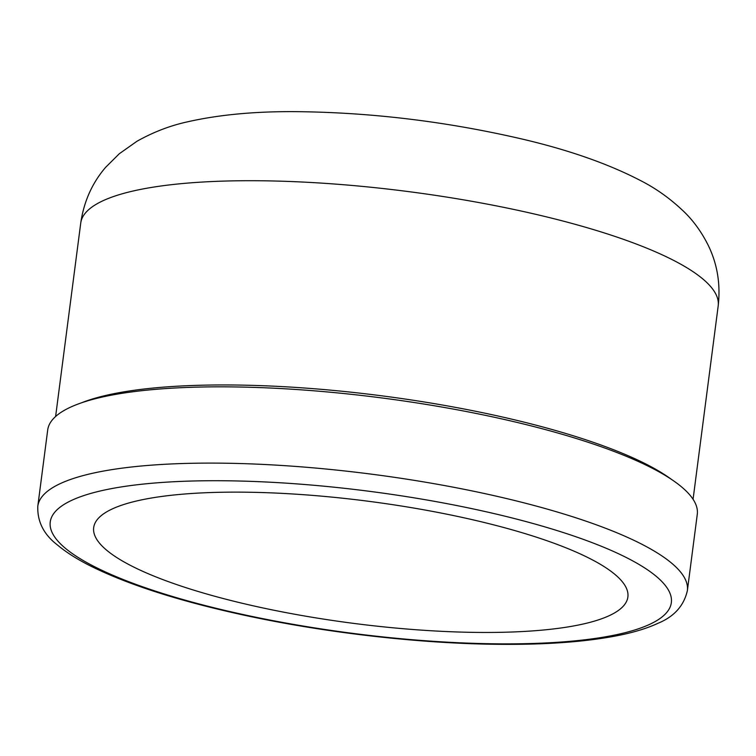 <?xml version="1.0" encoding="UTF-8"?>
<svg xmlns="http://www.w3.org/2000/svg" width="756" height="756" viewBox="0 0 756 756"><rect width="100%" height="100%" fill="white"/><g stroke="black" fill="none" stroke-linecap="round" stroke-linejoin="round"><path stroke-width="1.13" d="M687.374 590.606L697.278 514.335A327.509 74.787 -172.6 0 0 663.021 474.125A327.509 74.787 -172.6 0 0 302.438 389.926A327.509 74.787 -172.6 0 0 47.704 429.966L37.8 506.246C37.242 521.621 43.791 534.539 57.437 544.981C66.33 552.447 77.745 559.648 91.684 566.565C129.55 585.172 180.599 601.426 244.84 615.337C325.77 632.857 419.939 643.63 498.336 644.32C546.985 644.792 587.412 641.75 619.627 635.21C634.756 632.12 647.561 628.132 658.041 623.265C674.154 616.641 683.925 605.754 687.374 590.606A327.509 74.787 -172.6 0 0 653.118 550.406A327.509 74.787 -172.6 0 0 292.525 466.197A327.509 74.787 -172.6 0 0 37.8 506.246M480.438 632.441A269.334 61.501 -172.6 0 0 627.877 596.985A269.334 61.501 -172.6 0 0 368.701 501.304A269.334 61.501 -172.6 0 0 93.687 527.603A269.334 61.501 -172.6 0 0 480.438 632.441M684.586 266.386A321.404 73.398 -172.6 0 0 256.681 180.731A321.404 73.398 -172.6 0 0 80.741 223.039C83.878 201.55 92.185 182.971 105.632 167.322L119.287 153.751L136.902 141.306C153.203 132.139 169.996 125.666 187.271 121.886C219.325 114.581 256.501 111.179 298.8 111.68C371.744 112.606 444.774 121.404 517.898 138.074C567.019 149.272 608.344 163.665 641.863 181.26C657.257 189.227 671.536 199.612 684.709 212.398C693.81 221.338 701.587 232.168 708.013 244.878C717.274 263.617 720.676 283.935 718.2 305.83A321.404 73.398 -172.6 0 0 684.586 266.386M671.517 479.436A321.404 73.398 -172.6 0 0 658.06 470.629A321.404 73.398 -172.6 0 0 365.573 393.819A321.404 73.398 -172.6 0 0 81.535 402.806M499.896 643.857A313.145 71.508 -172.6 0 0 638.574 564.184A313.145 71.508 -172.6 0 0 221.669 480.74A313.145 71.508 -172.6 0 0 82.99 560.404A313.145 71.508 -172.6 0 0 499.896 643.857M80.741 223.039L55.613 416.499M718.2 305.83L693.072 499.291"/></g></svg>
